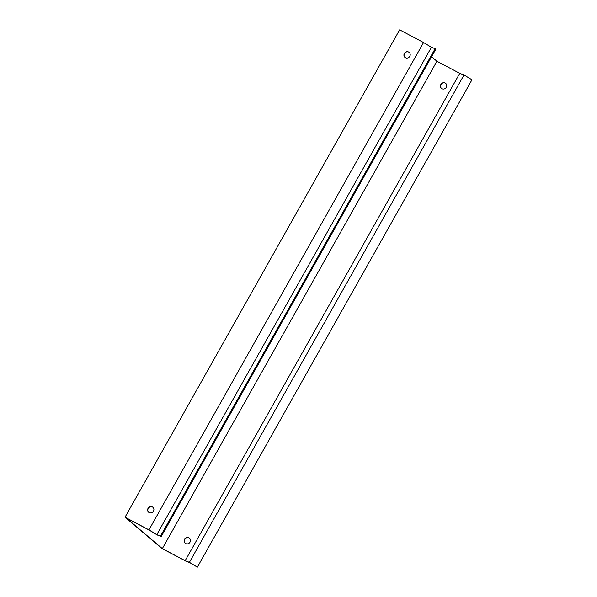 <?xml version="1.0" encoding="UTF-8"?>
<svg xmlns="http://www.w3.org/2000/svg" width="597" height="597" viewBox="0 0 597 597"><rect width="100%" height="100%" fill="white"/><g stroke="black" fill="none" stroke-linecap="round" stroke-linejoin="round"><path stroke-width="0.9" d="M149.556 530.248L148.959 529.882L423.564 42.529L431.415 47.297L156.802 534.651L149.556 530.248M148.959 529.882L125.034 517.203L399.639 29.85L423.564 42.529M409.788 56.327A3.269 3.067 130.3 0 1 404.953 57.379A3.269 3.067 130.3 0 1 404.736 52.902A3.269 3.067 130.3 0 1 409.788 56.327M153.489 511.181A3.269 3.067 130.3 0 1 148.653 512.241A3.269 3.067 130.3 0 1 148.437 507.763A3.269 3.067 130.3 0 1 153.489 511.181M431.586 56.722L436.929 61.252L459.757 73.356L185.152 560.702L162.324 548.606L126.057 517.823L148.884 529.92L157.16 534.949L161.25 536.502L435.855 49.148L435.131 48.708L160.526 536.061L156.802 534.651M409.311 52.499A3.269 3.067 -49.7 0 0 405.079 57.484M153.011 507.36A3.269 3.067 -49.7 0 0 148.78 512.338M459.757 73.356L464.011 74.968L189.406 562.322L185.152 560.702M464.011 74.968L471.966 79.797L197.361 567.15L189.406 562.322M125.034 517.203L161.794 548.404L185.719 561.083L189.756 562.62L197.361 567.15M436.929 61.252L162.324 548.606M184.57 539.3A3.269 3.067 130.3 0 1 189.398 538.24A3.269 3.067 130.3 0 1 189.622 542.718A3.269 3.067 130.3 0 1 184.57 539.3M440.87 84.438A3.269 3.067 130.3 0 1 445.698 83.386A3.269 3.067 130.3 0 1 445.922 87.863A3.269 3.067 130.3 0 1 440.87 84.438M189.518 538.352A3.269 3.067 -49.7 0 0 185.294 543.33M445.825 83.49A3.269 3.067 -49.7 0 0 441.593 88.475M431.415 47.297L435.131 48.708M160.526 536.061L161.25 536.502"/></g></svg>
